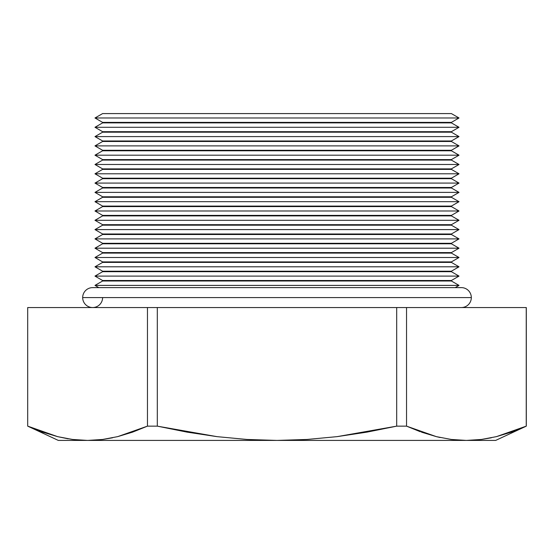 <?xml version="1.0" encoding="UTF-8"?>
<svg xmlns="http://www.w3.org/2000/svg" width="554" height="554" viewBox="0 0 554 554"><rect width="100%" height="100%" fill="white"/><g stroke="black" fill="none" stroke-linecap="round" stroke-linejoin="round"><path stroke-width="0.83" d="M481.357 439.467L466.385 440.416L495.685 440.416L526.238 426.144L511.377 432.127L496.384 436.649L481.357 439.467L496.384 436.649L526.3 426.144L495.685 440.416L58.315 440.416L87.615 440.416L102.587 439.467L117.614 436.649L147.461 426.144L157.301 426.144L157.301 307.546L147.461 307.546L147.461 426.144L147.461 307.546L27.7 307.546L27.7 426.144L27.7 307.546L157.301 307.546L157.301 426.144L217.016 436.649L246.994 439.461L277 440.416L307.02 439.461L337.074 436.642L396.699 426.144L406.539 426.144L406.539 307.546L396.699 307.546L396.699 426.144L396.699 307.546L157.301 307.546L406.539 307.546L406.539 426.144L436.365 436.642L451.351 439.461L466.385 440.416L481.426 439.461L496.405 436.642L511.342 432.134M459.017 117.981L451.392 113.584L102.608 113.584L94.983 117.981L459.017 117.981L94.983 117.981L102.608 122.386L451.392 122.386L459.017 117.981L451.392 122.386L102.608 122.386L102.608 122.884L94.983 127.288L459.017 127.288L451.392 122.884L102.608 122.884L451.392 122.884L451.392 122.386L451.392 122.884L459.017 127.288L94.983 127.288L102.608 131.686L451.392 131.686L459.017 127.288L451.392 131.686L102.608 131.686L102.608 132.184L94.983 136.589L459.017 136.589L451.392 132.184L102.608 132.184L451.392 132.184L451.392 131.686L451.392 132.184L459.017 136.589L94.983 136.589L102.608 140.986L451.392 140.986L459.017 136.589L451.392 140.986L102.608 140.986L102.608 141.485L94.983 145.889L459.017 145.889L451.392 141.485L102.608 141.485L451.392 141.485L451.392 140.986L451.392 141.485L459.017 145.889L94.983 145.889L102.608 150.286L451.392 150.286L459.017 145.889L451.392 150.286L102.608 150.286L102.608 150.785L94.983 155.189L459.017 155.189L451.392 150.785L102.608 150.785L451.392 150.785L451.392 150.286L451.392 150.785L459.017 155.189L94.983 155.189L102.608 159.594L451.392 159.594L459.017 155.189L451.392 159.594L102.608 159.594L102.608 160.085L94.983 164.49L459.017 164.49L451.392 160.085L102.608 160.085L451.392 160.085L451.392 159.594L451.392 160.085L459.017 164.49L94.983 164.49L102.608 168.894L451.392 168.894L459.017 164.49L451.392 168.894L102.608 168.894L102.608 169.386L94.983 173.79L459.017 173.79L451.392 169.386L102.608 169.386L451.392 169.386L451.392 168.894L451.392 169.386L459.017 173.79L94.983 173.79L102.608 178.194L451.392 178.194L459.017 173.79L451.392 178.194L102.608 178.194L102.608 178.686L94.983 183.09L459.017 183.09L451.392 178.686L102.608 178.686L451.392 178.686L451.392 178.194L451.392 178.686L459.017 183.09L94.983 183.09L102.608 187.494L451.392 187.494L459.017 183.09L451.392 187.494L102.608 187.494L102.608 187.986L94.983 192.39L459.017 192.39L451.392 187.986L102.608 187.986L451.392 187.986L451.392 187.494L451.392 187.986L459.017 192.39L94.983 192.39L102.608 196.795L451.392 196.795L459.017 192.39L451.392 196.795L102.608 196.795L102.608 197.293L94.983 201.691L459.017 201.691L451.392 197.293L102.608 197.293L451.392 197.293L451.392 196.795L451.392 197.293L459.017 201.691L94.983 201.691L102.608 206.095L451.392 206.095L459.017 201.691L451.392 206.095L102.608 206.095L102.608 206.594L94.983 210.991L459.017 210.991L451.392 206.594L102.608 206.594L451.392 206.594L451.392 206.095L451.392 206.594L459.017 210.991L94.983 210.991L102.608 215.395L451.392 215.395L459.017 210.991L451.392 215.395L102.608 215.395L102.608 215.894L94.983 220.298L459.017 220.298L451.392 215.894L102.608 215.894L451.392 215.894L451.392 215.395L451.392 215.894L459.017 220.298L94.983 220.298L102.608 224.695L451.392 224.695L459.017 220.298L451.392 224.695L102.608 224.695L102.608 225.194L94.983 229.598L459.017 229.598L451.392 225.194L102.608 225.194L451.392 225.194L451.392 224.695L451.392 225.194L459.017 229.598L94.983 229.598L102.608 233.996L451.392 233.996L459.017 229.598L451.392 233.996L102.608 233.996L102.608 234.494L94.983 238.899L459.017 238.899L451.392 234.494L102.608 234.494L451.392 234.494L451.392 233.996L451.392 234.494L459.017 238.899L94.983 238.899L102.608 243.303L451.392 243.303L459.017 238.899L451.392 243.303L102.608 243.303L102.608 243.795L94.983 248.199L459.017 248.199L451.392 243.795L102.608 243.795L451.392 243.795L451.392 243.303L451.392 243.795L459.017 248.199L94.983 248.199L102.608 252.603L451.392 252.603L459.017 248.199L451.392 252.603L102.608 252.603L102.608 253.095L94.983 257.499L459.017 257.499L451.392 253.095L102.608 253.095L451.392 253.095L451.392 252.603L451.392 253.095L459.017 257.499L94.983 257.499L102.608 261.904L451.392 261.904L459.017 257.499L451.392 261.904L102.608 261.904L102.608 262.395L94.983 266.799L459.017 266.799L451.392 262.395L102.608 262.395L451.392 262.395L451.392 261.904L451.392 262.395L459.017 266.799L94.983 266.799L102.608 271.204L451.392 271.204L459.017 266.799L451.392 271.204L102.608 271.204L102.608 271.695L94.983 276.1L459.017 276.1L451.392 271.695L102.608 271.695L451.392 271.695L451.392 271.204L451.392 271.695L459.017 276.1L94.983 276.1L102.608 280.504L451.392 280.504L459.017 276.1L451.392 280.504L102.608 280.504L102.608 281.003L94.983 285.4L459.017 285.4L451.392 281.003L102.608 281.003L451.392 281.003L451.392 280.504L451.392 281.003L459.017 285.4L94.983 285.4L98.813 287.616L94.983 285.4L102.608 281.003L102.608 280.504L94.983 276.1L102.608 271.695L102.608 271.204L94.983 266.799L102.608 262.395L102.608 261.904L94.983 257.499L102.608 253.095L102.608 252.603L94.983 248.199L102.608 243.795L102.608 243.303L94.983 238.899L102.608 234.494L102.608 233.996L94.983 229.598L102.608 225.194L102.608 224.695L94.983 220.298L102.608 215.894L102.608 215.395L94.983 210.991L102.608 206.594L102.608 206.095L94.983 201.691L102.608 197.293L102.608 196.795L94.983 192.39L102.608 187.986L102.608 187.494L94.983 183.09L102.608 178.686L102.608 178.194L94.983 173.79L102.608 169.386L102.608 168.894L94.983 164.49L102.608 160.085L102.608 159.594L94.983 155.189L102.608 150.785L102.608 150.286L94.983 145.889L102.608 141.485L102.608 140.986L94.983 136.589L102.608 132.184L102.608 131.686L94.983 127.288L102.608 122.884L102.608 122.386L94.983 117.981L102.608 113.584L451.392 113.584L459.017 117.981M455.187 287.616L459.017 285.4L455.187 287.616M420.382 431.76L406.539 426.144L396.699 426.144L367.094 432.106L337.074 436.642L307.02 439.461L276.986 440.416L466.385 440.416L451.351 439.461L436.365 436.642L421.428 432.134M112.58 437.792L102.587 439.467L87.615 440.416L72.574 439.461L57.595 436.642L42.658 432.134L27.762 426.144L57.595 436.642L72.574 439.461L87.615 440.416L277 440.416L246.994 439.461L217.016 436.649L187.072 432.134L157.301 426.144L147.461 426.144L132.6 432.127L117.642 436.642M526.238 307.546L526.238 426.144L526.238 307.546L406.539 307.546L526.238 307.546M526.155 426.178L496.405 436.642M491.35 437.792L481.426 439.461M440.139 437.521L436.414 436.656M102.615 439.461L117.635 436.642L102.587 439.467M57.616 436.649L68.135 438.81M42.623 432.127L43.496 432.432M519.797 428.9L526.238 426.144M102.608 297.581A9.965 9.965 0 0 1 92.643 307.546A9.965 9.965 0 0 1 82.678 297.581A9.965 9.965 0 0 0 92.643 307.546M471.322 297.581A9.965 9.965 0 0 1 461.357 307.546A9.965 9.965 0 0 0 471.322 297.581L82.678 297.581L471.322 297.581A9.965 9.965 0 0 0 461.357 287.616A9.965 9.965 0 0 1 471.322 297.581M92.643 287.616A9.965 9.965 0 0 0 82.678 297.581A9.965 9.965 0 0 1 92.643 287.616L461.357 287.616M526.3 307.546L526.3 426.144M27.7 426.144L58.315 440.416"/></g></svg>

